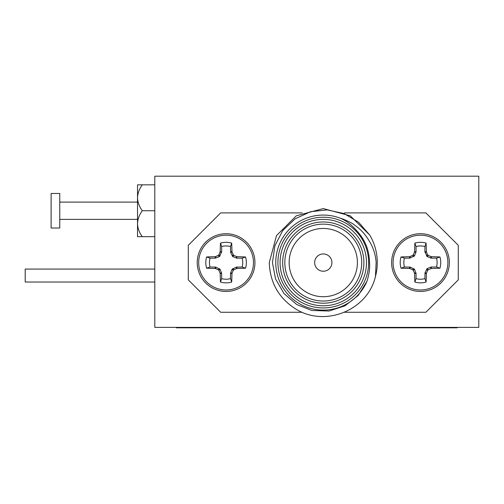 <?xml version="1.0" encoding="UTF-8"?>
<svg xmlns="http://www.w3.org/2000/svg" width="504" height="504" viewBox="0 0 504 504"><rect width="100%" height="100%" fill="white"/><g stroke="black" fill="none" stroke-linecap="round" stroke-linejoin="round"><path stroke-width="0.76" d="M269.281 262.584L276.513 235.582L296.283 215.819L323.278 208.587L350.28 215.819L369.772 235.116A53.997 53.997 0 0 1 375.455 276.494C367.529 310.527 325.269 327.115 296.283 309.349C279.008 298.538 270.012 282.946 269.281 262.584L276.513 235.582L296.283 215.819L323.278 208.587L350.28 215.819L369.772 235.116L358.621 222.277L344.081 213.576L327.203 209.891L310.615 211.699L295.086 218.824L282.769 230.53L274.888 245.744L272.437 262.584L275.549 278.926L284.004 293.567L296.787 304.542L311.85 310.477L329.087 311.025L345.076 305.764L358.18 295.483L367 281.207A47.521 47.521 0 0 1 275.757 262.584A47.521 47.521 0 0 1 340.893 218.446C346.418 220.903 351.54 224.828 356.246 230.208C364.934 239.324 369.344 250.116 369.489 262.584C370.062 267.561 369.237 273.773 367 281.207M277.918 262.584A45.36 45.36 0 0 1 323.278 217.224A45.36 45.36 0 0 1 368.638 262.584A45.36 45.36 0 0 1 323.278 307.944A45.36 45.36 0 0 1 277.918 262.584M375.455 276.494L376.141 262.584C375.625 254.911 373.42 245.038 363.567 232.993C358.987 228.224 358.942 228.249 354.211 224.803C351.779 222.617 341.485 218.27 340.893 218.446M284.829 262.584A38.449 38.449 0 0 0 323.278 301.033A38.449 38.449 0 0 0 361.727 262.584A38.449 38.449 0 0 0 323.278 224.135A38.449 38.449 0 0 0 284.829 262.584M289.151 262.584A34.127 34.127 0 0 0 323.278 296.711A34.127 34.127 0 0 0 357.405 262.584A34.127 34.127 0 0 0 323.278 228.457A34.127 34.127 0 0 0 289.151 262.584M363.888 262.584A40.61 40.61 0 0 1 323.278 303.194A40.61 40.61 0 0 1 282.675 262.584A40.61 40.61 0 0 1 323.278 221.974A40.61 40.61 0 0 1 363.888 262.584M366.477 262.584A43.199 43.199 0 0 0 323.278 219.385A43.199 43.199 0 0 0 280.079 262.584A43.199 43.199 0 0 0 323.278 305.783A43.199 43.199 0 0 0 366.477 262.584M424.91 278.624L426.094 282.057A20.267 20.267 0 0 1 414.868 282.057A43.634 3.805 -90 0 1 414.59 273.59L416.052 273.3L414.471 269.243L410.224 267.107L404.441 267.013L401.008 268.197A20.267 20.267 0 0 1 401.008 256.971A43.634 3.805 0 0 1 409.475 256.693L409.765 258.155L414.471 255.925L416.052 251.868L416.052 246.544A16.638 16.638 0 0 1 424.91 246.544L426.094 243.111A43.634 3.805 90 0 1 426.371 251.578L424.91 251.868L427.14 256.574L431.197 258.155L436.521 258.155A16.638 16.638 0 0 1 436.521 267.013L431.197 267.013L427.14 268.594L424.998 272.84L424.91 278.624A16.638 16.638 0 0 1 416.052 278.624L416.052 273.3M404.441 267.013A16.638 16.638 0 0 1 404.441 258.155L401.008 256.971M420.481 233.724A28.86 28.86 0 0 1 449.335 262.584A28.86 28.86 0 0 1 420.481 291.444A28.86 28.86 0 0 1 391.621 262.584A28.86 28.86 0 0 1 420.481 233.724A28.86 28.86 0 0 1 449.335 262.584M230.511 278.624L231.695 282.057A43.634 3.805 -90 0 0 231.966 273.59L230.511 273.3L232.092 269.243L236.338 267.107L242.122 267.013L245.555 268.197A20.267 20.267 0 0 0 245.555 256.971A43.634 3.805 180 0 0 237.088 256.693L236.798 258.155L232.741 256.574L230.599 252.328L230.511 246.544L231.695 243.111A20.267 20.267 0 0 0 220.469 243.111A43.634 3.805 90 0 0 220.191 251.578L221.653 251.868L219.416 256.574L215.366 258.155L210.042 258.155A16.638 16.638 0 0 0 210.042 267.013L215.825 267.107L220.072 269.243L221.653 273.3L221.653 278.624A16.638 16.638 0 0 0 230.511 278.624L230.511 273.3M221.653 273.3L220.191 273.59A43.634 3.805 90 0 0 220.469 282.057A20.267 20.267 0 0 0 231.695 282.057M242.122 267.013A16.638 16.638 0 0 0 242.122 258.155L245.555 256.971M226.082 291.444A28.86 28.86 0 0 0 254.936 262.584A28.86 28.86 0 0 0 226.082 233.724A28.86 28.86 0 0 0 197.222 262.584A28.86 28.86 0 0 0 226.082 291.444A28.86 28.86 0 0 0 254.936 262.584A28.86 28.86 0 0 0 226.082 233.724M314.641 262.584A8.637 8.637 0 0 0 323.278 271.221A8.637 8.637 0 0 0 331.922 262.584A8.637 8.637 0 0 0 323.278 253.947A8.637 8.637 0 0 0 314.641 262.584M59.762 228.022L59.762 193.467L51.118 193.467L51.118 228.022L59.762 228.022M154.797 282.026L25.2 282.026L25.2 269.067L154.797 269.067M142.298 184.823C139.299 188.893 137.705 193.208 137.523 197.782C137.712 202.381 139.306 206.697 142.298 210.741C139.299 214.811 137.705 219.127 137.523 223.707C137.712 228.299 139.306 232.621 142.298 236.666L137.523 236.666L137.523 184.823L154.797 184.823M142.298 210.741L154.797 210.741M142.298 236.666L154.797 236.666M154.797 305.783L154.797 176.186L478.8 176.186L478.8 327.386L154.797 327.386L154.797 305.783M457.197 327.386L457.197 327.814L176.4 327.814L176.4 327.386M220.191 273.59L220.091 273.13L221.558 272.84M220.072 269.243L218.919 270.396A43.294 3.774 67.5 0 0 220.091 273.13M218.919 270.396L218.263 269.747L219.416 268.594M215.825 267.107L215.529 268.575A43.294 3.774 22.5 0 0 218.263 269.747M215.529 268.575L215.069 268.474L215.366 267.013M215.366 258.155L215.069 256.693A43.634 3.805 180 0 0 206.608 256.971A20.267 20.267 0 0 0 206.608 268.197A43.634 3.805 0 0 0 215.069 268.474M215.069 256.693L215.529 256.593L215.825 258.061M219.416 256.574L218.263 255.421A43.294 3.774 157.5 0 0 215.529 256.593M218.263 255.421L218.919 254.772L220.072 255.925M221.558 252.328L220.091 252.038A43.294 3.774 112.5 0 0 218.919 254.772M220.091 252.038L220.191 251.578M230.511 251.868L231.966 251.578A43.634 3.805 -90 0 0 231.695 243.111M231.966 251.578L232.067 252.038L230.599 252.328M232.092 255.925L233.239 254.772A43.294 3.774 -112.5 0 0 232.067 252.038M233.239 254.772L233.894 255.421L232.741 256.574M236.338 258.061L236.628 256.593A43.294 3.774 -157.5 0 0 233.894 255.421M236.628 256.593L237.088 256.693M236.798 267.013L237.088 268.474A43.634 3.805 0 0 0 245.555 268.197M237.088 268.474L236.628 268.575L236.338 267.107M232.741 268.594L233.894 269.747A43.294 3.774 -22.5 0 0 236.628 268.575M233.894 269.747L233.239 270.396L232.092 269.243M230.599 272.84L232.067 273.13A43.294 3.774 -67.5 0 0 233.239 270.396M232.067 273.13L231.966 273.59M230.511 246.544A16.638 16.638 0 0 0 221.653 246.544L220.469 243.111M242.122 258.155L236.798 258.155M221.653 246.544L221.653 251.868M221.653 278.624L220.469 282.057M210.042 267.013L206.608 268.197M210.042 258.155L206.608 256.971M415.957 272.84L414.49 273.13L414.59 273.59M414.49 273.13A43.294 3.774 -112.5 0 1 413.318 270.396L414.471 269.243M413.816 268.594L412.669 269.747L413.318 270.396M412.669 269.747A43.294 3.774 -157.5 0 1 409.928 268.575L410.224 267.107M409.765 267.013L409.475 268.474L409.928 268.575M409.475 268.474A43.634 3.805 180 0 1 401.008 268.197M410.224 258.061L409.928 256.593L409.475 256.693M409.928 256.593A43.294 3.774 -22.5 0 1 412.669 255.421L413.816 256.574M414.471 255.925L413.318 254.772L412.669 255.421M413.318 254.772A43.294 3.774 -67.5 0 1 414.49 252.038L415.957 252.328M416.052 251.868L414.59 251.578L414.49 252.038M414.59 251.578A43.634 3.805 -90 0 1 414.868 243.111A20.267 20.267 0 0 1 426.094 243.111M424.998 252.328L426.472 252.038L426.371 251.578M426.472 252.038A43.294 3.774 67.5 0 1 427.644 254.772L426.491 255.925M427.14 256.574L428.293 255.421L427.644 254.772M428.293 255.421A43.294 3.774 22.5 0 1 431.027 256.593L430.737 258.061M431.197 258.155L431.487 256.693L431.027 256.593M431.487 256.693A43.634 3.805 -0 0 1 439.954 256.971A20.267 20.267 0 0 1 439.954 268.197A43.634 3.805 180 0 1 431.487 268.474L431.197 267.013M430.737 267.107L431.027 268.575L431.487 268.474M431.027 268.575A43.294 3.774 157.5 0 1 428.293 269.747L427.14 268.594M426.491 269.243L427.644 270.396L428.293 269.747M427.644 270.396A43.294 3.774 112.5 0 1 426.472 273.13L424.998 272.84M424.91 273.3L426.371 273.59L426.472 273.13M426.371 273.59A43.634 3.805 90 0 1 426.094 282.057M416.052 246.544L414.868 243.111M404.441 258.155L409.765 258.155M424.91 246.544L424.91 251.868M416.052 278.624L414.868 282.057M436.521 267.013L439.954 268.197M436.521 258.155L439.954 256.971M302.117 212.902L220.683 212.902L188.282 245.303L188.282 279.865L220.683 312.266L302.117 312.266M344.446 312.266L425.88 312.266L458.281 279.865L458.281 245.303L425.88 212.902L344.446 212.902M420.481 235.185A27.399 27.399 0 0 1 447.873 262.584A27.399 27.399 0 0 1 420.481 289.983A27.399 27.399 0 0 1 393.082 262.584A27.399 27.399 0 0 1 420.481 235.185M226.082 289.983A27.399 27.399 0 0 0 253.474 262.584A27.399 27.399 0 0 0 226.082 235.185A27.399 27.399 0 0 0 198.683 262.584A27.399 27.399 0 0 0 226.082 289.983M435.601 327.814L435.601 327.386M198.003 327.386L198.003 327.814M59.762 219.385L137.523 219.385M59.762 202.104L137.523 202.104"/></g></svg>
